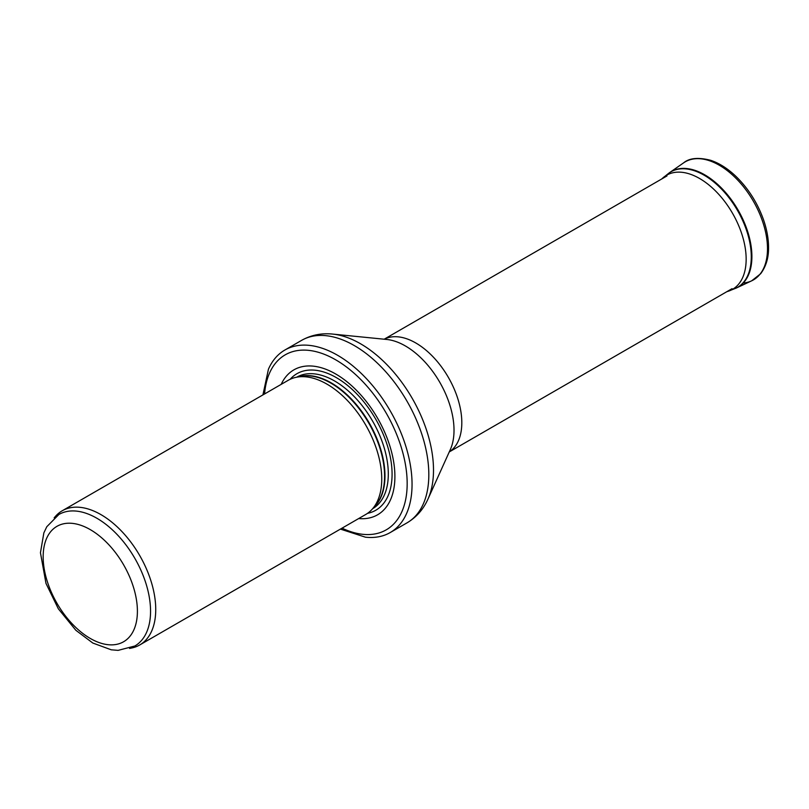 <?xml version="1.0" encoding="UTF-8"?>
<svg xmlns="http://www.w3.org/2000/svg" width="809" height="809" viewBox="0 0 809 809"><rect width="100%" height="100%" fill="white"/><g stroke="black" fill="none" stroke-linecap="round" stroke-linejoin="round"><path stroke-width="1.21" d="M96.868 518.245A75.935 43.838 -120 0 0 58.895 514.484L46.78 526.74L43.858 532.878L40.45 552.749L45.982 583.41L58.319 608.773L75.844 630.272L92.802 643.034L111.298 649.819L118.124 650.365L134.83 646.007A75.935 43.838 -120 0 0 146.469 585.16A75.935 43.838 -120 0 0 96.868 518.245M129.541 648.434L131.655 648.009A77.482 44.738 -120 0 0 139.694 644.985A77.482 44.738 -120 0 0 151.566 582.895A77.482 44.738 -120 0 0 100.953 514.625A77.482 44.738 -120 0 0 62.212 510.782A77.482 44.738 -120 0 0 55.578 516.233L54.152 517.841M139.694 644.985L365.708 514.494A77.482 44.738 -120 0 0 372.342 509.043A77.482 44.738 -120 0 0 375.356 445.678A77.482 44.738 -120 0 0 326.967 384.133A77.482 44.738 -120 0 0 296.266 377.277A77.482 44.738 -120 0 0 288.226 380.301L62.212 510.782M358.67 518.559A83.681 48.307 -120 0 0 393.73 462.313A83.681 48.307 -120 0 0 335.735 374.011A83.681 48.307 -120 0 0 281.188 384.356M340.407 529.106L365.415 537.176A105.372 60.837 -120 0 0 390.221 532.544A105.372 60.837 -120 0 0 406.381 448.105A105.372 60.837 -120 0 0 337.535 355.252A105.372 60.837 -120 0 0 284.859 350.034A105.372 60.837 -120 0 0 268.436 369.207L262.925 394.903M90.284 529.632A66.631 38.468 60 0 1 131.088 634.802A66.631 38.468 60 0 1 49.48 587.688A66.631 38.468 60 0 1 90.284 529.632M372.342 509.043L375.356 505.645A76.016 43.888 -120 0 0 378.309 443.474A76.016 43.888 -120 0 0 330.83 383.102A76.016 43.888 -120 0 0 300.715 376.367L296.266 377.277M374.264 506.879A75.935 43.838 -120 0 0 379.3 444.879A75.935 43.838 -120 0 0 331.286 382.91A75.935 43.838 -120 0 0 299.097 376.701M372.646 508.699A75.935 43.838 -120 0 0 384.194 447.832A75.935 43.838 -120 0 0 334.613 380.988A75.935 43.838 -120 0 0 296.721 377.186M367.508 513.351A78.837 45.516 -120 0 0 389.645 453.95A78.837 45.516 -120 0 0 336.332 377.611A78.837 45.516 -120 0 0 290.118 379.31M342.045 528.156A101.034 58.329 -120 0 0 407.099 479.889A101.034 58.329 -120 0 0 335.735 359.843A101.034 58.329 -120 0 0 264.573 393.953M390.221 532.544L406.998 522.867A105.372 60.837 -120 0 0 423.147 438.427A105.372 60.837 -120 0 0 354.312 345.574A105.372 60.837 -120 0 0 301.626 340.356L284.859 350.034M332.691 334.087L386.753 339.467A68.826 39.732 -120 0 1 405.36 345.939A68.826 39.732 -120 0 1 450.32 449.582L427.961 499.092A103.127 59.542 -120 0 0 360.571 343.785A103.127 59.542 -120 0 0 332.691 334.087C321.507 332.934 311.152 335.027 301.626 340.356M449.278 451.897A65.084 37.578 -120 0 0 458.046 399.454A65.084 37.578 -120 0 0 415.796 342.976A65.084 37.578 -120 0 0 384.224 339.214M736.099 288.135A66.753 38.539 -120 0 0 736.402 287.994L728.12 291.28A65.893 38.043 -120 0 0 732.509 213.263A65.893 38.043 -120 0 0 662.743 178.051L661.722 178.971M735.796 288.277A66.692 38.508 -120 0 0 737.474 210.391A66.692 38.508 -120 0 0 669.185 172.904L662.743 178.051M743.238 283.029A68.178 39.358 -120 0 0 751.672 280.824L736.402 287.994A66.753 38.539 -120 0 0 738.081 210.047A66.753 38.539 -120 0 0 669.741 172.519A66.753 38.539 -120 0 0 669.731 172.519A66.753 38.539 -120 0 0 669.458 172.711M683.575 162.882C689.399 157.998 698.45 157.148 710.757 160.334C719.383 163.236 727.787 168.596 735.968 176.402C748.153 188.295 757.264 202.543 763.302 219.148C766.861 229.281 768.611 238.918 768.55 248.07C768.57 253.702 767.802 264.219 760.632 273.755L751.672 280.824A68.178 39.358 -120 0 0 753.371 201.208A68.178 39.358 -120 0 0 683.575 162.882L669.185 172.904M427.961 499.092C423.36 509.357 416.372 517.285 406.998 522.867M449.258 451.938L732.054 288.671M384.174 339.214L666.97 175.947M728.12 291.28L726.806 291.705"/></g></svg>
